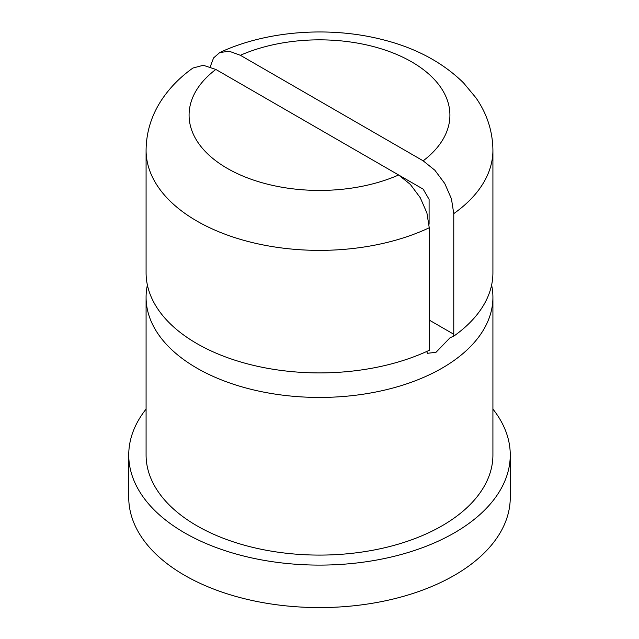 <?xml version="1.0" encoding="UTF-8"?>
<svg xmlns="http://www.w3.org/2000/svg" width="639" height="639" viewBox="0 0 639 639"><rect width="100%" height="100%" fill="white"/><g stroke="black" fill="none" stroke-linecap="round" stroke-linejoin="round"><path stroke-width="0.96" d="M210.231 66.799L213.578 57.933L219.792 52.51L229.337 51.272L240.368 55.289L423.162 160.82L434.847 170.222L444.776 183.545L451.43 198.785L453.77 213.61L453.77 334.253L453.674 336.226L450.144 337.656L435.998 352.305L427.539 353.287L426.62 351.53M453.674 336.218A173.417 100.123 0 0 0 492.917 272.789L492.917 150.253A173.417 100.123 180 0 1 453.77 213.61M146.083 150.253L146.083 272.789A173.417 100.123 0 0 0 196.876 343.582A173.417 100.123 0 0 0 429.368 350.252L429.248 227.772L426.908 212.947L420.254 197.707L410.326 184.383L398.632 174.982L215.838 69.443L203.306 65.282L192.938 68.03C180.23 77.047 169.806 87.663 161.667 99.868C151.467 115.308 146.275 132.097 146.083 150.253A173.417 100.123 180 0 0 196.876 221.046A173.417 100.123 180 0 0 429.248 227.772M492.917 409.088A190.757 110.132 180 0 1 510.257 454.968A190.757 110.132 180 0 1 392.498 556.721A190.757 110.132 180 0 1 184.615 532.846A190.757 110.132 180 0 1 128.743 454.968A190.757 110.132 180 0 1 146.083 409.088M510.257 454.968L510.257 497.446A190.757 110.132 180 0 1 392.498 599.198A190.757 110.132 180 0 1 184.615 575.324A190.757 110.132 180 0 1 128.743 497.446L128.743 454.968M491.615 285.05A173.417 100.123 180 0 1 492.917 297.311A173.417 100.123 180 0 1 442.124 368.112A173.417 100.123 180 0 1 196.876 368.112A173.417 100.123 180 0 1 146.083 297.311A173.417 100.123 180 0 1 147.385 285.05M492.917 297.311L492.917 454.968A173.417 100.123 180 0 1 385.868 547.471A173.417 100.123 180 0 1 196.876 525.761A173.417 100.123 180 0 1 146.083 454.968L146.083 297.311M429.096 224.177L429.096 199.368L423.162 189.144L398.776 175.062M429.248 320.091L453.77 334.253M398.632 174.982A130.412 75.29 180 0 1 227.284 168.376A130.412 75.29 180 0 1 215.838 69.443M240.368 55.289A130.412 75.29 180 0 1 411.716 61.895A130.412 75.29 180 0 1 423.162 160.82M219.792 52.51C266.183 30.8 328.789 26.055 381.667 39.41C415.126 47.653 442.42 62.151 463.547 82.894L475.935 97.799C487.03 113.742 492.693 131.227 492.917 150.253"/></g></svg>
